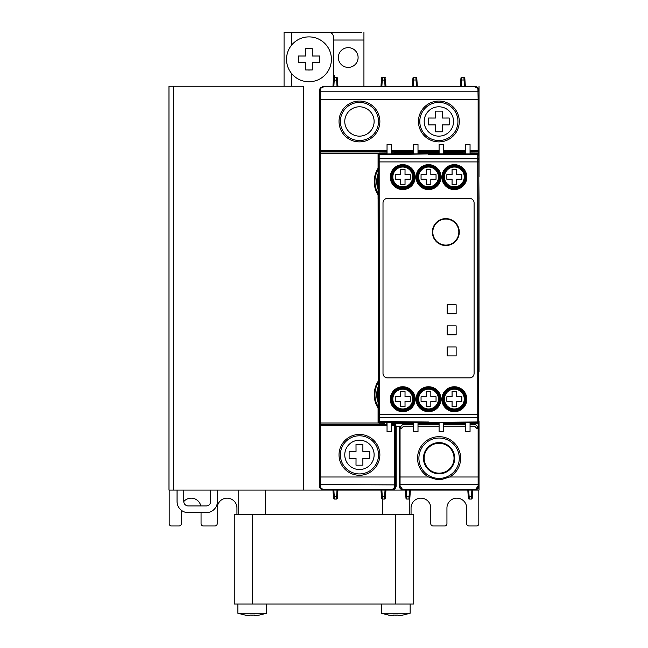 <?xml version="1.0" encoding="UTF-8"?>
<svg xmlns="http://www.w3.org/2000/svg" width="648" height="648" viewBox="0 0 648 648"><rect width="100%" height="100%" fill="white"/><g stroke="black" fill="none" stroke-linecap="round" stroke-linejoin="round"><path stroke-width="0.97" d="M348.227 67.4A9.874 9.874 0 0 1 338.361 57.526A9.874 9.874 0 0 1 348.227 47.652A9.874 9.874 0 0 1 358.101 57.526A9.874 9.874 0 0 1 348.227 67.4M308.966 81.761A22.437 22.437 0 0 0 331.403 59.324A22.437 22.437 0 0 0 308.966 36.887A22.437 22.437 0 0 0 286.529 59.324A22.437 22.437 0 0 0 308.966 81.761M308.966 48.624A10.7 10.7 0 0 1 310.238 48.705L312.279 48.705L312.279 56.012L319.586 56.012L319.586 58.053A10.7 10.7 0 0 1 319.586 60.596L319.586 62.629L312.279 62.629L312.279 69.944L310.238 69.944A10.7 10.7 0 0 1 307.695 69.944L305.662 69.944L305.662 62.629L298.347 62.629L298.347 60.596A10.7 10.7 0 0 1 298.347 58.053L298.347 56.012L305.662 56.012L305.662 48.705L307.695 48.705A10.7 10.7 0 0 1 308.966 48.624M424.189 121.468A14.677 14.677 0 0 1 438.866 106.79A14.677 14.677 0 0 1 453.543 121.468A14.677 14.677 0 0 1 438.866 136.145A14.677 14.677 0 0 1 424.189 121.468M378.068 189.248A22.437 22.437 0 0 1 378.068 173.939M378.068 388.541A21.975 21.975 0 0 0 378.068 400.918M378.068 387.075A22.437 22.437 0 0 0 378.068 402.384M374.123 454.856A14.677 14.677 0 0 1 359.446 469.533A14.677 14.677 0 0 1 344.768 454.856A14.677 14.677 0 0 1 359.446 440.178A14.677 14.677 0 0 1 374.123 454.856M423.476 458.225A15.617 15.617 0 0 1 439.093 442.6A15.617 15.617 0 0 1 454.71 458.225A15.617 15.617 0 0 1 439.093 473.842A15.617 15.617 0 0 1 423.476 458.225M439.093 443.273A14.944 14.944 0 0 1 454.037 458.225A14.944 14.944 0 0 1 439.093 473.17A14.944 14.944 0 0 1 424.148 458.225A14.944 14.944 0 0 1 439.093 443.273M344.768 121.468A14.677 14.677 0 0 0 359.446 136.145A14.677 14.677 0 0 0 374.123 121.468A14.677 14.677 0 0 0 359.446 106.79A14.677 14.677 0 0 0 344.768 121.468M396.187 167.573L402.748 165.54L404.943 165.75L409.309 167.573A11.445 11.445 0 0 1 402.748 188.39A11.445 11.445 0 0 1 396.187 167.573M421.994 167.573L428.547 165.54L435.108 167.573A11.445 11.445 0 0 1 428.547 188.39A11.445 11.445 0 0 1 421.994 167.573A11.575 11.575 0 0 0 416.98 177.107A11.575 11.575 0 0 1 428.547 165.54A11.575 11.575 0 0 1 440.122 177.107A11.575 11.575 0 0 1 428.547 188.681A11.575 11.575 0 0 1 416.98 177.107A11.575 11.575 0 0 0 428.547 188.681A11.575 11.575 0 0 0 440.122 177.107M447.792 167.573L454.345 165.54L456.54 165.75L460.906 167.573A11.445 11.445 0 0 1 454.345 188.39A11.445 11.445 0 0 1 447.792 167.573M447.792 389.683L454.345 387.642L456.54 387.852L460.906 389.683A11.445 11.445 0 0 1 454.345 410.5A11.445 11.445 0 0 1 447.792 389.683M421.994 389.683L428.547 387.642L435.108 389.683A11.445 11.445 0 0 1 428.547 410.5A11.445 11.445 0 0 1 421.994 389.683M396.187 389.683L402.748 387.642L404.943 387.852L409.309 389.683A11.445 11.445 0 0 1 402.748 410.5A11.445 11.445 0 0 1 396.187 389.683M410.152 604.049L410.152 613.251L381.437 613.251L388.614 615.057A43.019 43.019 0 0 0 393.547 615.6L393.547 615.057A42.476 42.476 0 0 0 398.034 615.057L398.034 615.6A43.019 43.019 0 0 0 402.975 615.057L410.152 613.251M381.437 604.049L381.437 613.251L388.614 615.114M266.563 604.049L266.563 613.251L237.848 613.251L245.025 615.057A43.019 43.019 0 0 0 249.966 615.6L249.966 615.057A42.476 42.476 0 0 0 254.453 615.057L254.453 615.6A43.019 43.019 0 0 0 259.386 615.057L266.563 613.251M237.848 604.049L237.848 613.251M382.328 514.31L382.328 499.049M409.253 514.31L409.253 498.992M238.748 514.31L238.748 490.082M265.672 514.31L265.672 490.082M432.362 232.073A13.462 13.462 0 0 0 445.824 245.535A13.462 13.462 0 0 0 459.286 232.073A13.462 13.462 0 0 0 445.824 218.611A13.462 13.462 0 0 0 432.362 232.073M391.173 399.217A11.575 11.575 0 0 1 402.748 387.642A11.575 11.575 0 0 1 414.315 399.217A11.575 11.575 0 0 1 402.748 410.791A11.575 11.575 0 0 1 391.173 399.217A11.575 11.575 0 0 0 402.748 410.791A11.575 11.575 0 0 0 414.315 399.217M442.778 399.217A11.575 11.575 0 0 1 454.345 387.642A11.575 11.575 0 0 1 465.92 399.217A11.575 11.575 0 0 1 454.345 410.791A11.575 11.575 0 0 1 442.778 399.217A11.575 11.575 0 0 0 454.345 410.791A11.575 11.575 0 0 0 465.92 399.217M416.98 399.217A11.575 11.575 0 0 1 428.547 387.642A11.575 11.575 0 0 1 440.122 399.217A11.575 11.575 0 0 1 428.547 410.791A11.575 11.575 0 0 1 416.98 399.217A11.575 11.575 0 0 0 428.547 410.791A11.575 11.575 0 0 0 440.122 399.217M391.173 177.107A11.575 11.575 0 0 1 402.748 165.54A11.575 11.575 0 0 1 414.315 177.107A11.575 11.575 0 0 1 402.748 188.681A11.575 11.575 0 0 1 391.173 177.107A11.575 11.575 0 0 0 402.748 188.681A11.575 11.575 0 0 0 414.315 177.107M442.778 177.107A11.575 11.575 0 0 1 454.345 165.54A11.575 11.575 0 0 1 465.92 177.107A11.575 11.575 0 0 1 454.345 188.681A11.575 11.575 0 0 1 442.778 177.107A11.575 11.575 0 0 0 454.345 188.681A11.575 11.575 0 0 0 465.92 177.107M378.416 155.261L378.286 421.443A0.899 0.899 108.5 0 0 379.177 422.342L477.924 422.342A0.899 0.899 71.5 0 0 478.815 421.443L478.686 421.062A0.899 0.899 161.5 0 1 477.795 421.961L428.547 422.399L379.299 421.961L379.177 153.981A0.899 0.899 -108.5 0 0 378.286 154.88L378.416 155.261A0.899 0.899 -18.5 0 1 379.299 154.362L428.547 153.859L379.177 153.981M378.286 421.443L378.286 154.88M478.815 400.148L478.815 421.443M428.547 422.472L477.924 422.342M456.143 304.763L456.143 313.737L447.169 313.737L447.169 304.763L456.143 304.763M456.143 325.855L456.143 334.83L447.169 334.83L447.169 325.855L456.143 325.855M456.143 346.939L456.143 355.914L447.169 355.914L447.169 346.939L456.143 346.939M387.488 198.418A4.487 4.487 0 0 0 383.009 202.905L383.009 373.418A4.487 4.487 0 0 0 387.488 377.906L469.606 377.906A4.487 4.487 0 0 0 474.093 373.418L474.093 202.905A4.487 4.487 0 0 0 469.606 198.418L387.488 198.418M378.416 155.39A0.899 0.632 -0.5 0 1 379.315 154.759L428.547 153.924L477.795 154.362L477.746 158.744L379.347 158.744A0.899 0.632 -0.5 0 0 378.448 159.376M478.686 421.062L478.815 154.88A0.899 0.899 -71.5 0 0 477.924 153.981L428.547 153.859M478.815 154.88L479.026 371.75L479.002 198.863M470.051 154.216L470.051 144.577L465.564 144.577L465.564 154.175M443.58 153.989L443.58 144.577L439.093 144.577L439.093 153.949L437.967 153.941M419.126 153.941L418 153.941L418 144.577L413.513 144.577L413.513 153.989M387.042 154.216L387.042 144.577L391.53 144.577L391.53 154.175M437.967 422.383L439.093 422.383L439.093 431.746L443.58 431.746L443.58 422.334M470.051 422.107L470.051 431.746L465.564 431.746L465.564 422.148M419.126 422.383L418 422.383L418 431.746L413.513 431.746L413.513 422.334M391.53 422.148L391.53 431.746L387.042 431.746L387.042 422.107M386.143 154.224L386.143 153.552L387.042 153.552M470.051 153.552L470.95 153.552L470.95 154.224L470.95 153.025L478.135 153.082L479.026 153.981L478.815 176.175M252.21 604.049L252.21 514.31L234.26 514.31L234.26 604.049L413.74 604.049L413.74 514.31L395.79 514.31L395.79 604.049M252.21 514.31L395.79 514.31M249.966 615.6L249.966 615.057M393.547 615.6L393.547 615.057M439.093 423.581L428.547 423.671L428.547 422.771M470.95 422.099L470.95 423.298L470.051 423.306M465.564 423.346L443.58 423.541M428.547 423.671L418 423.581L428.547 423.671M413.513 423.541L391.53 423.346L413.513 423.541M384.799 423.29L378.959 423.241L378.068 422.342L378.286 400.148M378.286 399.508L378.092 198.863M465.564 422.383L443.58 422.383M465.564 422.771L443.58 422.771M439.093 422.771L418 422.771M391.53 422.383L413.513 422.383M413.513 422.771L391.53 422.771M405.032 391.546L405.016 396.787L410.249 396.77L410.249 401.347L405.016 401.331L405.032 406.571L400.464 406.571L400.48 401.331L395.248 401.347L395.248 396.77L400.48 396.787L400.464 391.546L405.032 391.546M430.831 391.546L430.823 396.787L436.047 396.77L436.047 401.347L430.823 401.331L430.831 406.571L426.263 406.571L426.279 401.331L421.054 401.347L421.054 396.77L426.279 396.787L426.263 391.546L430.831 391.546M456.638 391.546L456.621 396.787L461.846 396.77L461.846 401.347L456.621 401.331L456.638 406.571L452.061 406.571L452.077 401.331L446.853 401.347L446.853 396.77L452.077 396.787L452.061 391.546L456.638 391.546M378.959 423.241L378.959 422.375A0.899 0.899 90 0 1 378.068 421.475L378.068 422.342M378.959 422.375L386.143 422.439L386.143 423.298M378.068 421.475L378.068 399.508M387.042 422.771L386.143 422.771L386.143 422.099M470.051 422.771L478.135 422.375L477.681 423.241M479.026 421.475A0.899 0.899 90 0 1 478.135 422.375M478.127 426.36L479.026 426.368L479.026 422.342L478.135 423.241L478.127 426.36L477.341 426.36L478.127 426.376L478.127 428.603L477.009 428.603L474.547 426.149L470.051 426.141M470.95 423.298L478.135 423.241M478.815 176.815L479.026 198.863M479.026 176.815L479.026 150.765A0.899 0.899 180 0 1 478.127 151.664L478.127 99.33L479.026 99.33L479.026 150.765L470.051 150.765M378.068 153.981L378.068 154.848L378.068 153.981L379.412 153.082M387.042 153.017L386.143 153.025L386.143 153.884L378.959 153.949A0.899 0.899 -90 0 0 378.068 154.848L378.068 198.863M418 152.742L439.093 152.742M443.58 152.782L465.564 152.977M470.051 153.017L470.95 153.025M428.547 152.653L428.547 153.552M391.53 152.977L413.513 152.782M465.564 153.941L443.58 153.941M443.58 153.552L465.564 153.552M418 153.552L439.093 153.552M391.53 153.941L413.513 153.941M391.53 153.552L413.513 153.552M456.638 169.436L456.621 174.677L461.846 174.668L461.846 179.237L456.621 179.221L456.638 184.461L452.061 184.461L452.077 179.221L446.853 179.237L446.853 174.668L452.077 174.677L452.061 169.436L456.638 169.436M430.831 169.436L430.823 174.677L436.047 174.668L436.047 179.237L430.823 179.221L430.831 184.461L426.263 184.461L426.279 179.221L421.054 179.237L421.054 174.668L426.279 174.677L426.263 169.436L430.831 169.436M405.032 169.436L405.016 174.677L410.249 174.668L410.249 179.237L405.016 179.221L405.032 184.461L400.464 184.461L400.48 179.221L395.248 179.237L395.248 174.668L400.48 174.677L400.464 169.436L405.032 169.436M470.051 151.664L478.127 151.664L478.135 153.949A0.899 0.899 -90 0 1 479.026 154.848M478.135 153.949L470.95 153.884M386.143 153.025L378.959 153.082L378.959 153.949M378.068 408.038A24.94 24.94 0 0 1 378.068 381.421M378.068 168.286A24.94 24.94 0 0 0 378.068 194.902M395.037 423.006L396.195 426.627L396.195 485.595L394.729 485.943L393.96 488.179L392.34 489.329L323.773 489.532L321.238 488.479L320.209 486.348L320.185 425.558L387.042 425.558M413.513 424.343L402.862 424.343L400.845 426.36L395.928 426.36M418 424.343L439.093 424.343M443.58 424.343L465.564 424.343M470.051 424.343L475.324 424.343L477.341 426.36M405.437 490.082L405.98 498.215A0.899 0.899 0 0 0 406.879 499.057A0.899 0.899 0 0 1 405.98 498.215A0.899 0.899 0 0 0 406.879 499.057L408.937 499.057A0.899 0.899 0 0 0 409.836 498.215A0.899 0.899 0 0 1 408.937 499.057A0.899 0.899 0 0 0 409.836 498.215L409.981 496.028L409.082 496.319L409.504 490.082M408.937 499.057L409.082 496.319L406.733 496.319L406.879 499.057M396.195 485.595A4.487 4.487 -0 0 1 391.708 490.082L410.378 490.082L409.981 496.028M381.38 496.028L380.984 490.082L381.38 496.028L382.28 496.319L382.425 499.057A0.899 0.899 0 0 1 381.526 498.215L381.38 496.028L381.526 498.215A0.899 0.899 0 0 0 382.425 499.057L384.483 499.057A0.899 0.899 0 0 0 385.382 498.215L385.471 496.814L385.382 498.215A0.899 0.899 0 0 1 384.483 499.057L384.629 496.319L385.528 496.028L385.925 490.082L385.471 496.814M333.372 496.028L332.975 490.082L333.372 496.028L334.263 496.319L334.409 499.057A0.899 0.899 0 0 1 333.518 498.215L333.372 496.028L333.518 498.215A0.899 0.899 0 0 0 334.409 499.057L336.474 499.057L336.62 496.319L337.511 496.028L337.365 498.215L337.908 490.082L337.511 496.028M391.708 490.082L323.773 490.082A4.487 4.487 0 0 1 319.286 485.595L320.185 485.943M376.512 490.082L381.858 490.082L382.28 496.319L384.629 496.319L385.042 490.082L391.157 490.082C393.879 489.807 395.369 488.309 395.628 485.595L395.628 484.534L394.729 484.89L394.729 485.943M467.807 490.082L468.204 496.028L467.807 490.082L474.539 490.082L403.647 490.082A4.487 4.487 90 0 1 399.16 485.595L399.16 426.627L396.195 426.627M405.972 498.045L405.834 496.028L406.733 496.319L406.312 490.082M472.206 498.215L472.351 496.028L471.452 496.319L471.307 499.057A0.899 0.899 0 0 0 472.206 498.215A0.899 0.899 0 0 1 471.307 499.057L469.249 499.057L471.307 499.057M472.214 498.045L472.748 490.082M468.35 498.215A0.899 0.899 0 0 0 469.249 499.057A0.899 0.899 0 0 1 468.35 498.215A0.899 0.899 0 0 0 469.249 499.057L469.103 496.319L468.204 496.028L468.35 498.215L468.204 496.028M399.16 485.457L400.577 488.738L403.647 489.953L474.539 490.082A4.487 4.487 0 0 0 479.026 485.595L478.127 485.806L475.916 489.127L474.539 489.402L403.647 489.402L402.327 489.151L400.059 485.806L399.16 485.457L399.176 485.862M474.539 490.082A4.487 4.487 90 0 0 479.026 485.595L479.026 482.922M387.042 151.664L320.185 151.664L320.185 166.123L319.286 166.123L319.286 150.765L320.185 150.765L320.185 99.33L478.127 99.33L477.932 89.197L476.782 87.577L474.539 86.792L474.539 86.241L323.773 86.241L320.185 88.039L319.286 90.728L319.286 150.765A0.899 0.899 -0 0 0 320.185 151.664L320.185 150.765L387.042 150.765M337.908 86.241L337.365 78.108L337.908 86.241L333.85 86.241L334.409 77.274A0.899 0.899 0 0 0 333.518 78.108A0.899 0.899 0 0 1 334.409 77.274L336.474 77.274L336.62 80.004L337.511 80.295M333.372 80.295L332.975 86.241L333.518 78.108L333.372 80.295L336.62 80.004L337.033 86.241M332.975 86.241L333.85 86.241M378.74 86.241L376.512 86.241L378.74 86.241M342.387 86.241L376.512 86.241M380.984 86.241L381.38 80.295L382.28 80.004L382.425 77.274A0.899 0.899 0 0 0 381.526 78.108A0.899 0.899 0 0 1 382.425 77.274A0.899 0.899 0 0 0 381.526 78.108L380.984 86.241L381.858 86.241L382.28 80.004L385.471 80.19L385.925 86.241L385.471 79.518M385.382 78.108A0.899 0.899 0 0 0 384.483 77.274A0.899 0.899 0 0 1 385.382 78.108A0.899 0.899 0 0 0 384.483 77.274L385.042 86.241L381.858 86.241M385.042 86.241L385.925 86.241M416.931 80.295L417.328 86.241L416.931 80.295L416.04 80.004L415.895 77.274A0.899 0.899 0 0 1 416.786 78.108L416.931 80.295L416.786 78.108A0.899 0.899 0 0 0 415.895 77.274L413.829 77.274A0.899 0.899 0 0 0 412.938 78.108L412.841 79.518L412.938 78.108A0.899 0.899 0 0 1 413.829 77.274L413.683 80.004L412.792 80.295L412.395 86.241L412.841 79.518M464.948 80.295L465.345 86.241L464.948 80.295L464.049 80.004L463.903 77.274A0.899 0.899 0 0 1 464.802 78.108L464.948 80.295L464.802 78.108A0.899 0.899 0 0 0 463.903 77.274L461.846 77.274L461.7 80.004L460.801 80.295L460.947 78.108L460.404 86.241L460.801 80.295M400.829 428.603L400.837 426.368L400.059 426.376L400.059 428.603L401.177 428.603L403.647 426.141L413.513 426.141M399.16 428.612L400.059 428.603L400.059 485.806M399.16 485.595L399.16 484.267M479.026 483.343L479.026 484.267M399.16 484.534L479.026 484.534L479.026 428.612L478.127 428.603L478.127 485.806M477.357 428.603L477.357 426.368M479.026 430.442L479.026 426.368M474.539 489.402L474.539 489.953L477.333 488.973L479.01 485.862M439.093 438.032A20.193 20.193 0 0 1 459.286 458.225A20.193 20.193 0 0 1 439.093 478.41A20.193 20.193 0 0 1 418.9 458.225A20.193 20.193 0 0 1 439.093 438.032M441.782 479.439L449.647 477.001A21.538 21.538 0 0 0 439.093 436.687A21.538 21.538 0 0 0 428.539 477.001L436.404 479.439L441.782 479.439M418 426.141L439.093 426.141M443.58 426.141L465.564 426.141M477.009 428.603L474.539 426.141M401.177 428.603L403.639 426.149M336.474 499.057A0.899 0.899 0 0 0 337.365 498.215A0.899 0.899 0 0 1 336.474 499.057M359.446 435.788A19.067 19.067 0 0 1 378.521 454.856A19.067 19.067 0 0 1 359.446 473.923A19.067 19.067 0 0 1 340.378 454.856A19.067 19.067 0 0 1 359.446 435.788M359.446 434.444A20.42 20.42 0 0 1 379.866 454.856A20.42 20.42 0 0 1 359.446 475.276A20.42 20.42 0 0 1 339.034 454.856A20.42 20.42 0 0 1 359.446 434.444M362.872 451.429L369.773 451.413L369.773 458.298L362.872 458.282L362.888 465.183L356.003 465.183L356.027 458.282L349.118 458.298L349.118 451.413L356.027 451.429L356.003 444.528L362.888 444.528L362.872 451.429M319.286 166.123L319.286 425.558A0.899 0.899 0 0 1 320.185 424.659L320.185 425.558L319.286 425.558L319.286 485.595C319.561 488.309 321.052 489.807 323.773 490.082L323.773 489.532M395.628 484.534L395.612 477.001L394.713 477.001L394.729 484.89L319.286 484.534M378.068 406.661A24.227 24.227 0 0 1 378.068 382.798M438.866 140.535A19.067 19.067 0 0 1 419.799 121.468A19.067 19.067 0 0 1 438.866 102.4A19.067 19.067 0 0 1 457.942 121.468A19.067 19.067 0 0 1 438.866 140.535M438.866 141.888A20.42 20.42 0 0 1 418.454 121.468A20.42 20.42 0 0 1 438.866 101.056A20.42 20.42 0 0 1 459.286 121.468A20.42 20.42 0 0 1 438.866 141.888M435.448 124.894L428.547 124.91L428.547 118.025L435.448 118.041L435.424 111.14L442.309 111.14L442.292 118.041L449.194 118.025L449.194 124.91L442.292 124.894L442.309 131.795L435.424 131.795L435.448 124.894M359.446 140.535A19.067 19.067 0 0 0 378.521 121.468A19.067 19.067 0 0 0 359.446 102.4A19.067 19.067 0 0 0 340.378 121.468A19.067 19.067 0 0 0 359.446 140.535M359.446 141.888A20.42 20.42 0 0 0 379.866 121.468A20.42 20.42 0 0 0 359.446 101.056A20.42 20.42 0 0 0 339.034 121.468A20.42 20.42 0 0 0 359.446 141.888M378.068 169.663A24.227 24.227 0 0 0 378.068 193.525M378.068 187.782A21.975 21.975 0 0 1 378.068 175.414M478.127 90.38L479.026 90.728L479.026 99.33M474.539 86.241L478.127 88.039L479.026 90.728A4.487 4.487 0 0 0 474.539 86.241M319.286 99.33L320.185 99.33L320.185 90.38L319.286 90.728M320.185 90.38L320.971 88.144L323.773 86.792L323.773 86.241M336.474 77.274A0.899 0.899 0 0 1 337.365 78.108A0.899 0.899 0 0 0 336.474 77.274A0.899 0.899 0 0 1 337.365 78.108M384.483 77.274L382.425 77.274M461.846 77.274A0.899 0.899 0 0 0 460.947 78.108A0.899 0.899 0 0 1 461.846 77.274M381.38 80.295L381.526 78.108M479.026 423.006L479.026 434.865M319.286 193.93L319.286 382.393M303.58 490.082L303.58 86.241L168.974 86.241L168.974 490.082L333.85 490.082L334.263 496.319L336.62 496.319L337.033 490.082L342.387 490.082M168.974 490.082L168.974 86.241L168.974 490.082M468.682 490.082L469.103 496.319L471.452 496.319L471.874 490.082L479.026 490.082L479.026 463.045M479.026 462.145L479.026 443.305M479.026 442.406L479.026 422.342M478.726 153.317L479.026 150.765M479.026 92.081L479.026 86.241M183.781 490.082L183.781 501.455A4.487 4.487 0 0 0 188.268 505.942L206.218 505.942A4.487 4.487 0 0 0 210.705 501.455L210.705 490.082M217.436 490.082L217.436 501.455A11.219 11.219 0 0 1 206.218 512.665L188.268 512.665A11.219 11.219 0 0 1 177.05 501.455L177.05 490.082M179.067 525.974A2.244 2.244 0 0 0 181.31 523.73A2.244 2.244 0 0 1 179.067 525.974L171.437 525.974A2.244 2.244 0 0 1 169.193 523.73A2.244 2.244 0 0 0 171.437 525.974M181.31 510.251L181.31 523.73M201.058 512.665L201.058 523.73A2.244 2.244 0 0 0 203.302 525.974L214.966 525.974A2.244 2.244 0 0 0 217.21 523.73L217.21 508.024A9.874 9.874 0 0 1 227.084 498.158A9.874 9.874 0 0 1 236.949 508.024L236.949 514.31M200.831 505.942A9.874 9.874 0 0 0 183.781 501.495M201.058 523.73A2.244 2.244 0 0 0 203.302 525.974M169.193 523.73L169.193 490.082M430.79 523.73A2.244 2.244 0 0 0 433.034 525.974A2.244 2.244 0 0 1 430.79 523.73L430.79 508.024A9.874 9.874 0 0 0 420.916 498.158A9.874 9.874 0 0 0 411.051 508.024L411.051 514.31M433.034 525.974L444.698 525.974A2.244 2.244 0 0 0 446.942 523.73L446.942 508.024A9.874 9.874 0 0 1 456.816 498.158A9.874 9.874 0 0 1 466.69 508.024L466.69 523.73A2.244 2.244 0 0 0 468.933 525.974L476.564 525.974A2.244 2.244 0 0 0 478.807 523.73L478.807 490.082M333.42 40.03L363.933 40.03L363.933 86.241M333.42 74.512A4.487 4.487 0 0 1 334.749 77.274M291.697 45.004L291.697 32.4L328.933 32.4A4.487 4.487 0 0 1 333.42 36.887L333.42 79.518M291.697 32.4L284.067 32.4L284.067 86.241L284.067 41.375M307.695 48.705L310.238 48.705M298.347 60.596L298.347 58.053M310.238 69.944L307.695 69.944M319.586 58.053L319.586 60.596M361.689 32.4L330.286 32.4L361.689 32.4M363.933 40.03L363.933 32.4M391.943 176.953A10.805 10.805 0 0 0 402.748 187.75A10.805 10.805 0 0 0 413.554 176.953A10.805 10.805 0 0 0 402.748 166.147A10.805 10.805 0 0 0 391.943 176.953M392.842 176.953A9.906 9.906 0 0 1 402.748 167.038A9.906 9.906 0 0 1 412.655 176.953A9.906 9.906 0 0 1 402.748 186.859A9.906 9.906 0 0 1 392.842 176.953M417.741 176.953A10.805 10.805 0 0 0 428.547 187.75A10.805 10.805 0 0 0 439.352 176.953A10.805 10.805 0 0 0 428.547 166.147A10.805 10.805 0 0 0 417.741 176.953M418.64 176.953A9.906 9.906 0 0 1 428.547 167.038A9.906 9.906 0 0 1 438.461 176.953A9.906 9.906 0 0 1 428.547 186.859A9.906 9.906 0 0 1 418.64 176.953M443.548 176.953A10.805 10.805 0 0 0 454.345 187.75A10.805 10.805 0 0 0 465.151 176.953A10.805 10.805 0 0 0 454.345 166.147A10.805 10.805 0 0 0 443.548 176.953M444.439 176.953A9.906 9.906 0 0 1 454.345 167.038A9.906 9.906 0 0 1 464.26 176.953A9.906 9.906 0 0 1 454.345 186.859A9.906 9.906 0 0 1 444.439 176.953M443.548 399.063A10.805 10.805 0 0 0 454.345 409.86A10.805 10.805 0 0 0 465.151 399.063A10.805 10.805 0 0 0 454.345 388.257A10.805 10.805 0 0 0 443.548 399.063M444.439 399.063A9.906 9.906 0 0 1 454.345 389.148A9.906 9.906 0 0 1 464.26 399.063A9.906 9.906 0 0 1 454.345 408.969A9.906 9.906 0 0 1 444.439 399.063M417.741 399.063A10.805 10.805 0 0 0 428.547 409.86A10.805 10.805 0 0 0 439.352 399.063A10.805 10.805 0 0 0 428.547 388.257A10.805 10.805 0 0 0 417.741 399.063M418.64 399.063A9.906 9.906 0 0 1 428.547 389.148A9.906 9.906 0 0 1 438.461 399.063A9.906 9.906 0 0 1 428.547 408.969A9.906 9.906 0 0 1 418.64 399.063M391.943 399.063A10.805 10.805 0 0 0 402.748 409.86A10.805 10.805 0 0 0 413.554 399.063A10.805 10.805 0 0 0 402.748 388.257A10.805 10.805 0 0 0 391.943 399.063M392.842 399.063A9.906 9.906 0 0 1 402.748 389.148A9.906 9.906 0 0 1 412.655 399.063A9.906 9.906 0 0 1 402.748 408.969A9.906 9.906 0 0 1 392.842 399.063M458.833 232.073A13.009 13.009 0 0 1 445.824 245.09A13.009 13.009 0 0 1 432.807 232.073A13.009 13.009 0 0 1 445.824 219.065A13.009 13.009 0 0 1 458.833 232.073M415.214 399.217A12.466 12.466 0 0 0 402.748 386.751A12.466 12.466 0 0 0 390.282 399.217A12.466 12.466 0 0 0 402.748 411.683A12.466 12.466 0 0 0 415.214 399.217M466.819 399.217A12.466 12.466 0 0 0 454.345 386.751A12.466 12.466 0 0 0 441.879 399.217A12.466 12.466 0 0 0 454.345 411.683A12.466 12.466 0 0 0 466.819 399.217M441.021 399.217A12.466 12.466 0 0 0 428.547 386.751A12.466 12.466 0 0 0 416.081 399.217A12.466 12.466 0 0 0 428.547 411.683A12.466 12.466 0 0 0 441.021 399.217M415.214 177.107A12.466 12.466 0 0 0 402.748 164.641A12.466 12.466 0 0 0 390.282 177.107A12.466 12.466 0 0 0 402.748 189.572A12.466 12.466 0 0 0 415.214 177.107M441.021 177.107A12.466 12.466 0 0 0 428.547 164.641A12.466 12.466 0 0 0 416.081 177.107A12.466 12.466 0 0 0 428.547 189.572A12.466 12.466 0 0 0 441.021 177.107M466.819 177.107A12.466 12.466 0 0 0 454.345 164.641A12.466 12.466 0 0 0 441.879 177.107A12.466 12.466 0 0 0 454.345 189.572A12.466 12.466 0 0 0 466.819 177.107M378.456 161.919L477.738 161.919L477.738 414.412L378.456 414.412M478.645 159.376A0.899 0.632 -179.5 0 0 477.746 158.744L477.738 161.919L478.637 161.919M428.547 154.313L477.787 154.759A0.899 0.632 -179.5 0 1 478.686 155.39M478.686 155.261A0.899 0.899 -161.5 0 0 477.795 154.362L477.924 153.981M378.448 416.948A0.899 0.632 0.5 0 0 379.347 417.579L477.746 417.579L477.787 421.565A0.899 0.632 179.5 0 0 478.686 420.933M478.637 414.412L477.738 414.412L477.746 417.579A0.899 0.632 179.5 0 0 478.645 416.948M428.547 422.01L379.315 421.565A0.899 0.632 0.5 0 1 378.416 420.933M378.416 421.062A0.899 0.899 18.5 0 0 379.299 421.961L379.177 422.342M319.286 153.317L378.367 153.317M320.185 166.123L320.185 423.006L378.367 423.006M391.157 490.082L391.157 489.532M474.539 86.792L410.597 86.792L410.597 86.241M410.597 86.792L323.773 86.792M416.453 86.241L416.04 80.004L413.683 80.004L413.27 86.241M464.47 86.241L464.049 80.004L461.7 80.004L461.279 86.241M400.059 426.854L399.16 426.854M399.16 477.001L428.539 477.001M479.026 477.001L449.647 477.001M479.026 426.854L478.127 426.854M403.647 489.402L403.647 490.082M387.042 424.659L386.783 425.558M391.53 425.558L394.713 425.558L394.713 424.659L391.53 424.659M394.859 424.513L394.713 424.659A0.899 0.899 45 0 1 395.612 425.558L395.92 425.25A0.899 0.899 -135 0 0 395.021 424.359L394.859 424.513M319.286 477.001L394.713 477.001L394.713 425.558L395.612 425.558L395.612 477.001M386.783 424.659L320.185 424.359L387.042 424.359M391.53 424.359L395.021 424.359L395.037 423.379M395.92 425.25L395.928 424.796M319.286 425.25A0.899 0.899 180 0 1 320.185 424.359L320.185 423.006L319.286 423.006M391.53 150.765L413.513 150.765M418 150.765L439.093 150.765M443.58 150.765L465.564 150.765M465.564 151.664L443.58 151.664M439.093 151.664L418 151.664M413.513 151.664L391.53 151.664M470.051 151.972L478.127 151.972A0.899 0.899 -0 0 0 479.026 151.073M465.564 151.972L443.58 151.972M439.093 151.972L418 151.972M413.513 151.972L391.53 151.972M387.042 151.972L320.185 151.972A0.899 0.899 180 0 1 319.286 151.073M319.286 91.789L479.026 91.789M173.462 490.082L173.462 86.241M291.697 86.241L291.697 73.637M323.773 490.074L322.121 489.767M474.539 86.249L476.199 86.565M323.773 86.249L322.121 86.565"/></g></svg>
